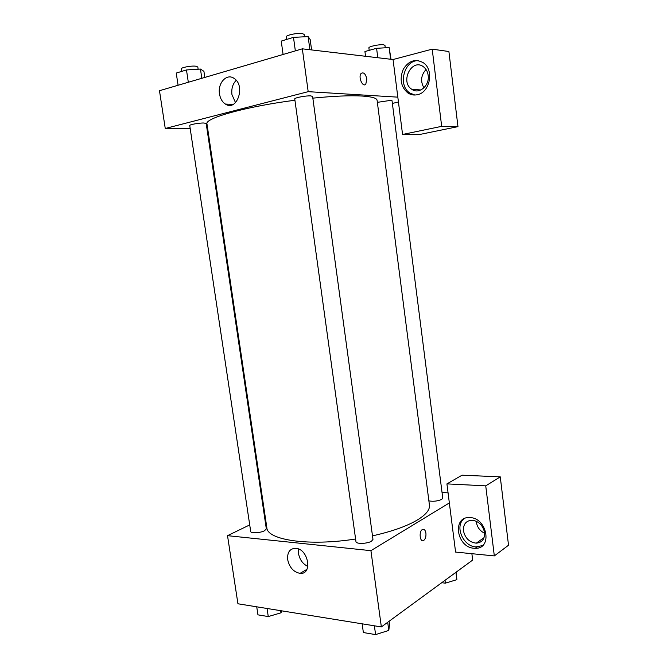 <?xml version="1.0" encoding="UTF-8"?>
<svg xmlns="http://www.w3.org/2000/svg" width="668" height="668" viewBox="0 0 668 668"><rect width="100%" height="100%" fill="white"/><g stroke="black" fill="none" stroke-linecap="round" stroke-linejoin="round"><path stroke-width="1" d="M471.875 553.688L472.668 560.068L381.353 626.926L237.933 603.78L227.521 535.669L249.715 524.914M264.67 517.675L265.313 517.366M287.674 559.642C287.156 552.244 289.862 548.47 295.79 548.311C308.482 548.904 312.849 574.881 300.041 573.361C293.603 572.1 289.478 567.524 287.674 559.642M449.347 502.929L455.584 552.077L494.32 555.918L485.736 485.853L446.925 483.882L449.347 502.929L370.924 550.666L381.353 626.926M370.924 550.666L227.521 535.669M298.604 549.046L298.529 553.622C299.732 559.759 302.846 564.026 307.881 566.431M425.917 533.164C426.176 536.638 425.424 539.068 423.671 540.479C419.988 542.95 418.619 531.477 422.368 529.524C424.147 528.805 425.332 530.016 425.917 533.164C425.324 530.016 424.147 528.805 422.368 529.524C418.611 531.477 419.988 542.95 423.671 540.479C425.424 539.068 426.167 536.629 425.917 533.164M473.971 548.253C456.386 547.292 452.019 516.189 469.738 517.6C487.197 517.533 492.859 549.004 475.315 548.311L473.971 548.253M464.085 518.777C454.415 525.799 462.941 546.324 475.833 546.925L482.588 545.572M463.467 530.818C463.183 524.171 466.064 520.631 472.109 520.205C478.797 521.19 482.947 525.315 484.559 532.58C484.826 539.059 482.071 542.591 476.276 543.159C469.412 542.341 465.137 538.224 463.467 530.818M484.626 533.281C479.616 530.759 476.835 526.735 476.259 521.215M477.37 542.391L479.415 542.575M494.32 555.918L508.523 545.222L500.265 476.868L462.047 475.19L446.925 483.882M485.736 485.853L500.265 476.868M442.041 492.508L448.069 492.85M428.889 500.9C433.432 501.66 437.724 501.15 441.748 499.38L442.759 498.119L392.032 100.718L390.755 100.359L377.362 102.346M264.486 530.768L266.332 528.897L206.187 123.463L203.899 123.004C199.156 122.862 189.236 124.64 189.737 125.534L250.709 531.511C250.659 533.515 260.311 533.006 264.486 530.768M371.525 541.18L372.969 539.377L312.607 96.434L310.762 95.9C306.027 95.541 294.154 97.804 294.747 98.947L355.96 541.656C355.894 544.178 367.433 543.835 371.525 541.18M372.485 535.861C392.016 531.477 407.054 526.142 417.592 519.846C426.059 514.602 430 509.692 429.432 505.125L377.094 100.3C376.794 98.096 371.809 96.676 362.139 96.042C350.132 95.365 333.699 96.067 312.841 98.146M294.922 100.242C245.766 106.579 204.4 118.294 206.971 123.906L266.841 527.687C267.041 540.02 309.025 546.457 355.593 538.992M398.445 102.012L392.375 103.423M397.827 97.152L402.562 134.468L441.673 126.344L432.204 49.148L393.051 59.527L397.827 97.152L308.19 91.666L165.255 128.481L190.213 128.724M206.988 128.882L207.715 128.891M426.042 69.48C420.965 75.225 420.264 81.354 423.946 87.859M441.673 126.344L457.964 126.636L448.896 51.52L432.204 49.148M457.964 126.636L419.429 134.535L402.562 134.468M428.155 75.334C429.816 85.721 418.953 94.789 411.78 89.287C399.689 81.822 411.931 57.765 423.47 66.783C426.075 68.771 427.637 71.618 428.155 75.334M418.727 60.663C404.19 59.51 397.385 85.579 409.985 93.077L414.886 95.031M417.375 94.706C413.943 95.457 410.762 94.864 407.822 92.927C400.892 86.923 399.364 79.041 403.255 69.297C408.766 60.579 415.488 58.417 423.437 62.817C434.35 70.031 429.925 92.56 417.375 94.706M393.051 59.527L302.337 48.831L159.477 90.714L165.255 128.481M219.488 93.912C217.543 83.166 226.644 73.113 233.925 78.298C246.024 85.429 236.99 112.049 225.4 104.066C222.244 101.987 220.265 98.605 219.488 93.912M302.337 48.831L308.19 91.666M236.205 80.319C232.706 83.934 231.287 88.685 231.938 94.555L235.52 102.663M366.841 79.058L365.797 84.193C362.674 87.859 357.839 76.544 361.204 73.355C363.743 72.002 365.621 73.906 366.841 79.058C365.621 73.906 363.743 72.002 361.204 73.355C357.839 76.544 362.674 87.867 365.797 84.193L366.841 79.058M311.589 49.925L310.186 39.554L308.123 36.606L293.486 37.358L281.236 41.09L283.09 54.475M308.123 36.606L309.902 49.724M293.486 37.358L295.348 50.877M286.522 39.479L286.171 36.949C285.503 35.27 297.419 32.724 302.245 33.534L304.149 34.402L304.474 36.79M204.817 77.421L203.915 71.309L200.458 69.071L186.472 69.948L176.243 73.062L178.08 85.262M200.458 69.071L201.819 78.298M186.472 69.948L188.318 82.256M181.612 71.434L181.237 68.954C180.669 67.627 190.631 65.664 195.448 66.157L197.803 66.959L198.137 69.222M391.022 59.293L389.16 47.57L376.585 48.305L364.928 51.536L365.546 56.287M389.16 47.57L390.646 59.252M376.585 48.305L377.796 57.732M369.212 50.342L368.895 47.912C368.302 46.543 379.708 44.121 383.657 44.798L384.968 45.399L385.277 47.795M389.118 621.24L389.536 624.321L388.801 630.417L375.591 634.6L363.367 632.546L362.156 623.828M387.699 622.275L388.801 630.417M374.381 625.799L375.591 634.6M281.771 610.853L280.977 612.823L268.269 616.572L257.94 614.844L256.729 606.811M280.66 610.677L280.977 612.823M267.058 608.481L268.269 616.572M456.244 572.092L456.854 579.665L445.364 583.156L441.74 582.713M455.918 572.326L456.854 579.665M445.005 580.325L445.364 583.156M300.041 573.361L306.938 569.353M475.315 548.311L477.169 546.983M484.058 537.656L476.276 543.159M420.898 89.971L411.78 89.287M407.822 92.927L409.985 93.077M225.4 104.066L233.174 104.375"/></g></svg>
